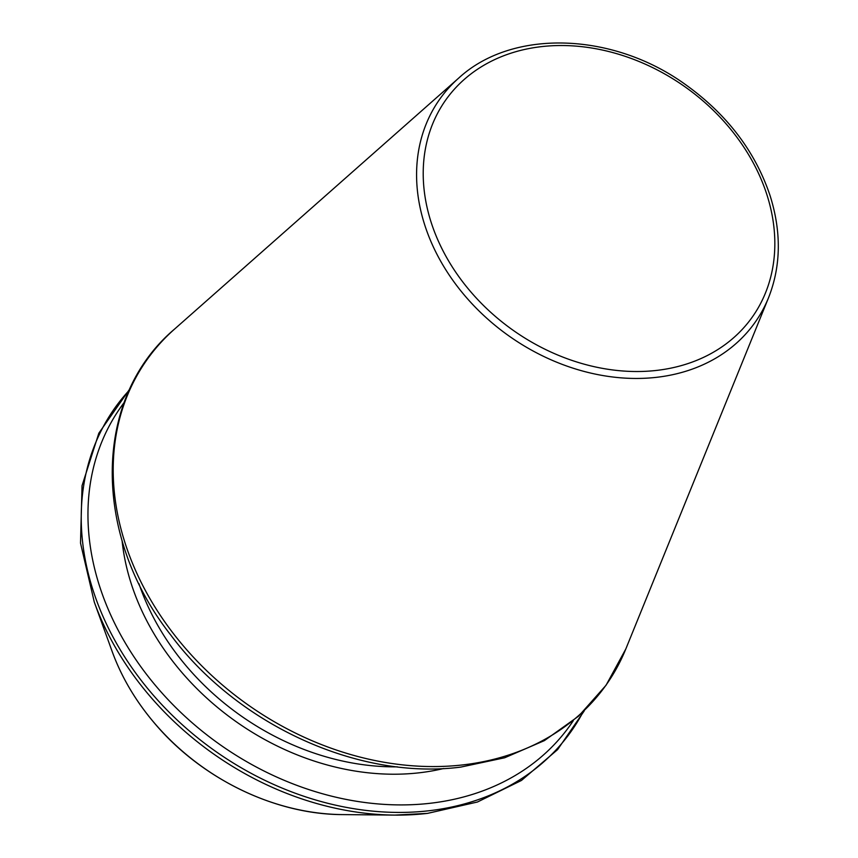 <?xml version="1.0" encoding="UTF-8"?>
<svg xmlns="http://www.w3.org/2000/svg" width="858" height="858" viewBox="0 0 858 858"><rect width="100%" height="100%" fill="white"/><g stroke="black" fill="none" stroke-linecap="round" stroke-linejoin="round"><path stroke-width="1.29" d="M124.174 402.52A275.289 218.404 35.3 0 0 146.117 673.82A275.289 218.404 35.3 0 0 430.587 803.227A275.289 218.404 35.3 0 0 573.219 720.817M138.975 583.708A234.534 186.068 35.3 0 0 397.351 766.848M122.072 540.572A239.929 190.347 35.3 0 0 419.669 772.747A239.929 190.347 35.3 0 0 443.65 768.511M129.215 390.293A279.644 221.857 35.3 0 0 133.966 670.666A279.644 221.857 35.3 0 0 429.268 810.713A279.644 221.857 35.3 0 0 583.086 712.001M129.89 388.824L98.831 433.215L82.046 485.682L80.513 543.082L94.283 602.069A279.644 221.857 35.3 0 0 394.83 815.1A279.644 221.857 35.3 0 0 427.381 813.395M94.283 602.069L112.098 651.308A214.339 170.045 35.3 0 0 342.46 814.596L394.83 815.1L427.509 813.384L477.456 802.005L521.471 780.437L557.614 749.602L584.255 710.874M656.981 370.366A187.816 149.013 35.3 0 0 713.781 110.811A187.816 149.013 35.3 0 0 426.308 144.337A187.816 149.013 35.3 0 0 656.981 370.366M656.992 377.273A193.157 153.239 35.3 0 0 768.543 297.726C781.07 265.98 781.541 231.81 769.948 195.227C754.986 151.083 726.79 114.168 685.36 84.481C612.569 31.832 512.001 28.829 458.698 78.099A193.157 153.239 35.3 0 0 448.702 274.281A193.157 153.239 35.3 0 0 656.992 377.273M463.341 764.843A281.327 223.198 35.3 0 0 625.814 648.98L606.07 685.231L578.603 716.162L544.412 740.604L504.686 757.764L460.767 767.095C358.869 780.34 237.677 724.989 170.817 635.102C91.677 534.684 92.578 398.305 174.539 329.107A281.327 223.198 35.3 0 0 159.974 614.832A281.327 223.198 35.3 0 0 463.341 764.843M112.098 651.319C121.471 677.037 135.639 701.029 154.601 723.305C201.169 778.603 274.925 814.478 342.46 814.596M458.698 78.099L174.539 329.107M768.543 297.726L625.814 648.98"/></g></svg>
